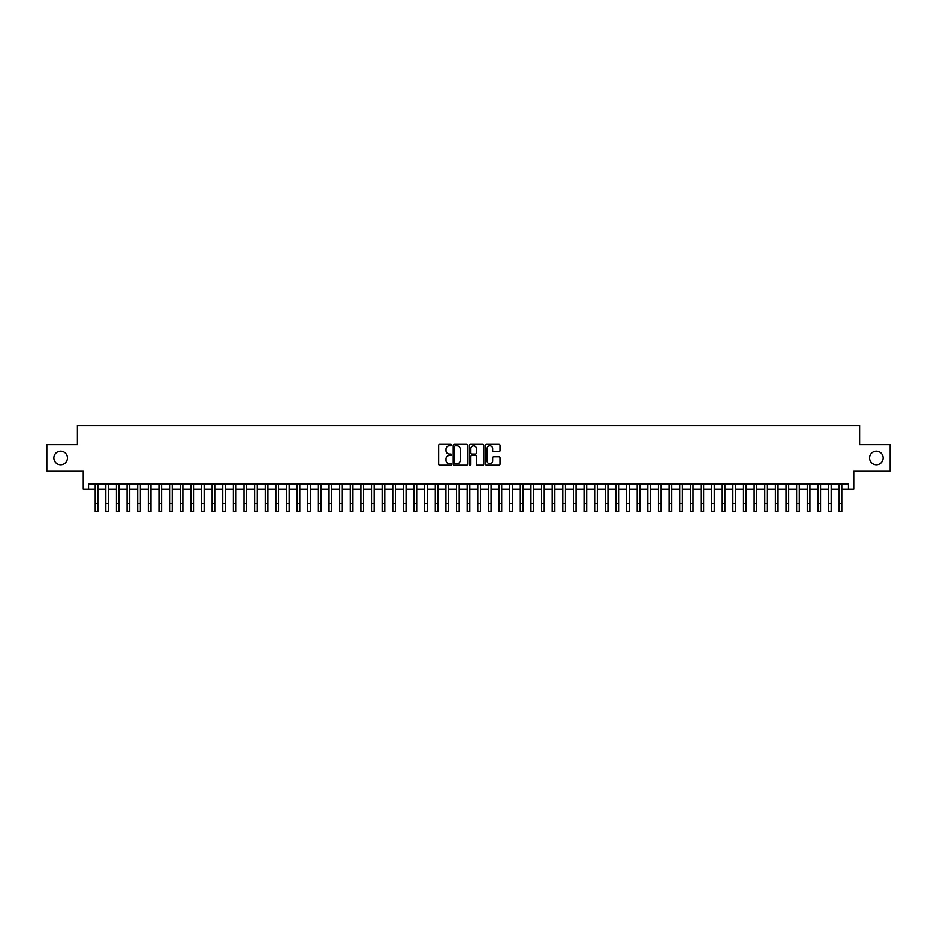 <?xml version="1.0" encoding="UTF-8"?>
<svg xmlns="http://www.w3.org/2000/svg" width="937" height="937" viewBox="0 0 937 937"><rect width="100%" height="100%" fill="white"/><g stroke="black" fill="none" stroke-linecap="round" stroke-linejoin="round"><path stroke-width="1.41" d="M451.493 445.005A0.726 0.726 0 0 0 450.767 444.279L439.687 444.279A1.042 1.042 0 0 0 438.645 445.321L438.645 464.096A1.042 1.042 0 0 0 439.687 465.139L450.767 465.139A0.726 0.726 0 0 0 451.493 464.412A0.726 0.726 0 0 0 450.767 463.686L449.327 463.686A3.338 3.338 0 0 1 445.989 460.348L445.989 458.779A3.338 3.338 0 0 1 449.327 455.441L450.767 455.441A0.726 0.726 0 0 0 451.493 454.714A0.726 0.726 0 0 0 450.767 453.976L449.327 453.976A3.338 3.338 0 0 1 445.989 450.638L445.989 449.081A3.338 3.338 0 0 1 449.327 445.743L450.767 445.743A0.726 0.726 0 0 0 451.493 445.005M869.536 457.9A6.805 6.805 0 0 0 876.329 464.705A6.805 6.805 0 0 0 883.134 457.9A6.805 6.805 0 0 0 876.329 451.095A6.805 6.805 0 0 0 869.536 457.9M53.866 457.9A6.805 6.805 0 0 0 60.671 464.705A6.805 6.805 0 0 0 67.464 457.9A6.805 6.805 0 0 0 60.671 451.095A6.805 6.805 0 0 0 53.866 457.9M498.988 451.634A1.042 1.042 0 0 0 500.03 450.592L500.03 445.321A1.042 1.042 0 0 0 498.988 444.279L486.678 444.279A1.042 1.042 0 0 0 485.635 445.321L485.635 464.096A1.042 1.042 0 0 0 486.678 465.139L498.988 465.139A1.042 1.042 0 0 0 500.03 464.096L500.03 457.736A1.042 1.042 0 0 0 498.988 456.694L493.717 456.694A1.042 1.042 0 0 0 492.675 457.736L492.675 460.887A2.788 2.788 0 0 1 489.887 463.686A2.788 2.788 0 0 1 487.099 460.887L487.099 448.53A2.788 2.788 0 0 1 489.887 445.743A2.788 2.788 0 0 1 492.675 448.53L492.675 450.592A1.042 1.042 0 0 0 493.717 451.634L498.988 451.634M88.558 489.255L88.558 483.937L848.442 483.937L848.442 489.255L853.748 489.255L853.748 471.182L890.15 471.182L890.15 444.618L859.592 444.618L859.592 425.48L77.408 425.48L77.408 444.618L46.85 444.618L46.85 471.182L83.252 471.182L83.252 489.255L95.211 489.255M467.586 445.321A1.042 1.042 0 0 0 466.544 444.279L454.234 444.279A1.042 1.042 0 0 0 453.192 445.321L453.192 464.096A1.042 1.042 0 0 0 454.234 465.139L466.544 465.139A1.042 1.042 0 0 0 467.586 464.096L467.586 445.321M470.456 444.279L482.766 444.279A1.042 1.042 0 0 1 483.808 445.321L483.808 464.096A1.042 1.042 0 0 1 482.766 465.139L477.495 465.139A1.042 1.042 0 0 1 476.453 464.096L476.453 456.483A1.042 1.042 0 0 0 475.41 455.441L471.92 455.441A1.042 1.042 0 0 0 470.878 456.483L470.878 464.412A0.726 0.726 0 0 1 470.14 465.139A0.726 0.726 0 0 1 469.414 464.412L469.414 445.321A1.042 1.042 0 0 1 470.456 444.279M97.858 489.255L105.834 489.255M108.493 489.255L116.457 489.255M119.116 489.255L127.092 489.255M129.751 489.255L137.716 489.255M140.374 489.255L148.339 489.255M150.998 489.255L158.974 489.255M161.632 489.255L169.597 489.255M172.256 489.255L180.232 489.255M182.879 489.255L190.855 489.255M193.514 489.255L201.478 489.255M204.137 489.255L212.113 489.255M214.76 489.255L222.737 489.255M225.395 489.255L233.36 489.255M236.019 489.255L243.995 489.255M246.654 489.255L254.618 489.255M257.277 489.255L265.253 489.255M267.9 489.255L275.876 489.255M278.535 489.255L286.499 489.255M289.158 489.255L297.134 489.255M299.781 489.255L307.758 489.255M310.416 489.255L318.381 489.255M321.04 489.255L329.016 489.255M331.675 489.255L339.639 489.255M342.298 489.255L350.262 489.255M352.921 489.255L360.897 489.255M363.556 489.255L371.52 489.255M374.179 489.255L382.155 489.255M384.802 489.255L392.779 489.255M395.437 489.255L403.402 489.255M406.061 489.255L414.037 489.255M416.696 489.255L424.66 489.255M427.319 489.255L435.283 489.255M437.942 489.255L445.918 489.255M448.577 489.255L456.542 489.255M459.2 489.255L467.176 489.255M469.824 489.255L477.8 489.255M480.458 489.255L488.423 489.255M491.082 489.255L499.058 489.255M501.717 489.255L509.681 489.255M512.34 489.255L520.304 489.255M522.963 489.255L530.939 489.255M533.598 489.255L541.563 489.255M544.221 489.255L552.198 489.255M554.845 489.255L562.821 489.255M565.479 489.255L573.444 489.255M576.103 489.255L584.079 489.255M586.738 489.255L594.702 489.255M597.361 489.255L605.325 489.255M607.984 489.255L615.96 489.255M618.619 489.255L626.584 489.255M629.242 489.255L637.219 489.255M639.866 489.255L647.842 489.255M650.501 489.255L658.465 489.255M661.124 489.255L669.1 489.255M671.747 489.255L679.723 489.255M682.382 489.255L690.346 489.255M693.005 489.255L700.981 489.255M703.64 489.255L711.605 489.255M714.263 489.255L722.24 489.255M724.887 489.255L732.863 489.255M735.522 489.255L743.486 489.255M746.145 489.255L754.121 489.255M756.768 489.255L764.744 489.255M767.403 489.255L775.367 489.255M778.026 489.255L786.002 489.255M788.661 489.255L796.626 489.255M799.284 489.255L807.249 489.255M809.908 489.255L817.884 489.255M820.543 489.255L828.507 489.255M831.166 489.255L839.142 489.255M841.789 489.255L848.442 489.255M455.382 445.743A0.726 0.726 0 0 0 454.656 446.469L454.656 462.948A0.726 0.726 0 0 0 455.382 463.686L456.893 463.686A3.338 3.338 0 0 0 460.231 460.348L460.231 449.081A3.338 3.338 0 0 0 456.893 445.743L455.382 445.743M476.453 448.577A2.788 2.788 0 0 0 473.665 445.789A2.788 2.788 0 0 0 470.878 448.577L470.878 452.934A1.042 1.042 0 0 0 471.92 453.976L475.41 453.976A1.042 1.042 0 0 0 476.453 452.934L476.453 448.577M95.211 503.544L97.858 503.544L97.858 511.52L95.211 511.52L95.211 483.937M97.858 503.544L97.858 483.937M105.834 511.52L108.493 511.52L105.834 511.52L105.834 483.937M108.493 511.52L108.493 483.937M116.457 511.52L119.116 511.52L116.457 511.52L116.457 483.937M119.116 511.52L119.116 483.937M127.092 511.52L129.751 511.52L127.092 511.52L127.092 483.937M129.751 511.52L129.751 483.937M137.716 511.52L140.374 511.52L137.716 511.52L137.716 483.937M140.374 511.52L140.374 483.937M148.339 511.52L150.998 511.52L148.339 511.52L148.339 483.937M150.998 511.52L150.998 483.937M158.974 511.52L161.632 511.52L158.974 511.52L158.974 483.937M161.632 511.52L161.632 483.937M169.597 511.52L172.256 511.52L169.597 511.52L169.597 483.937M172.256 511.52L172.256 483.937M180.232 511.52L182.879 511.52L180.232 511.52L180.232 483.937M182.879 511.52L182.879 483.937M190.855 511.52L193.514 511.52L190.855 511.52L190.855 483.937M193.514 511.52L193.514 483.937M201.478 511.52L204.137 511.52L201.478 511.52L201.478 483.937M204.137 511.52L204.137 483.937M212.113 511.52L214.76 511.52L212.113 511.52L212.113 483.937M214.76 511.52L214.76 483.937M222.737 511.52L225.395 511.52L222.737 511.52L222.737 483.937M225.395 511.52L225.395 483.937M233.36 511.52L236.019 511.52L233.36 511.52L233.36 483.937M236.019 511.52L236.019 483.937M243.995 511.52L246.654 511.52L243.995 511.52L243.995 483.937M246.654 511.52L246.654 483.937M254.618 511.52L257.277 511.52L254.618 511.52L254.618 483.937M257.277 511.52L257.277 483.937M265.253 511.52L267.9 511.52L265.253 511.52L265.253 483.937M267.9 511.52L267.9 483.937M275.876 511.52L278.535 511.52L275.876 511.52L275.876 483.937M278.535 511.52L278.535 483.937M286.499 511.52L289.158 511.52L286.499 511.52L286.499 483.937M289.158 511.52L289.158 483.937M297.134 511.52L299.781 511.52L297.134 511.52L297.134 483.937M299.781 511.52L299.781 483.937M307.758 511.52L310.416 511.52L307.758 511.52L307.758 483.937M310.416 511.52L310.416 483.937M318.381 511.52L321.04 511.52L318.381 511.52L318.381 483.937M321.04 511.52L321.04 483.937M329.016 511.52L331.675 511.52L329.016 511.52L329.016 483.937M331.675 511.52L331.675 483.937M339.639 511.52L342.298 511.52L339.639 511.52L339.639 483.937M342.298 511.52L342.298 483.937M350.262 511.52L352.921 511.52L350.262 511.52L350.262 483.937M352.921 511.52L352.921 483.937M360.897 511.52L363.556 511.52L360.897 511.52L360.897 483.937M363.556 511.52L363.556 483.937M371.52 511.52L374.179 511.52L371.52 511.52L371.52 483.937M374.179 511.52L374.179 483.937M382.155 511.52L384.802 511.52L382.155 511.52L382.155 483.937M384.802 511.52L384.802 483.937M392.779 511.52L395.437 511.52L392.779 511.52L392.779 483.937M395.437 511.52L395.437 483.937M403.402 511.52L406.061 511.52L403.402 511.52L403.402 483.937M406.061 511.52L406.061 483.937M414.037 511.52L416.696 511.52L414.037 511.52L414.037 483.937M416.696 511.52L416.696 483.937M424.66 511.52L427.319 511.52L424.66 511.52L424.66 483.937M427.319 511.52L427.319 483.937M435.283 511.52L437.942 511.52L435.283 511.52L435.283 483.937M437.942 511.52L437.942 483.937M445.918 511.52L448.577 511.52L445.918 511.52L445.918 483.937M448.577 511.52L448.577 483.937M456.542 511.52L459.2 511.52L456.542 511.52L456.542 483.937M459.2 511.52L459.2 483.937M467.176 511.52L469.824 511.52L467.176 511.52L467.176 483.937M469.824 511.52L469.824 483.937M477.8 511.52L480.458 511.52L477.8 511.52L477.8 483.937M480.458 511.52L480.458 483.937M488.423 511.52L491.082 511.52L488.423 511.52L488.423 483.937M491.082 511.52L491.082 483.937M499.058 511.52L501.717 511.52L499.058 511.52L499.058 483.937M501.717 511.52L501.717 483.937M509.681 511.52L512.34 511.52L509.681 511.52L509.681 483.937M512.34 511.52L512.34 483.937M520.304 511.52L522.963 511.52L520.304 511.52L520.304 483.937M522.963 511.52L522.963 483.937M530.939 511.52L533.598 511.52L530.939 511.52L530.939 483.937M533.598 511.52L533.598 483.937M541.563 511.52L544.221 511.52L541.563 511.52L541.563 483.937M544.221 511.52L544.221 483.937M552.198 511.52L554.845 511.52L552.198 511.52L552.198 483.937M554.845 511.52L554.845 483.937M562.821 511.52L565.479 511.52L562.821 511.52L562.821 483.937M565.479 511.52L565.479 483.937M573.444 511.52L576.103 511.52L573.444 511.52L573.444 483.937M576.103 511.52L576.103 483.937M584.079 511.52L586.738 511.52L584.079 511.52L584.079 483.937M586.738 511.52L586.738 483.937M594.702 511.52L597.361 511.52L594.702 511.52L594.702 483.937M597.361 511.52L597.361 483.937M605.325 511.52L607.984 511.52L605.325 511.52L605.325 483.937M607.984 511.52L607.984 483.937M615.96 511.52L618.619 511.52L615.96 511.52L615.96 483.937M618.619 511.52L618.619 483.937M626.584 511.52L629.242 511.52L626.584 511.52L626.584 483.937M629.242 511.52L629.242 483.937M637.219 511.52L639.866 511.52L637.219 511.52L637.219 483.937M639.866 511.52L639.866 483.937M647.842 511.52L650.501 511.52L647.842 511.52L647.842 483.937M650.501 511.52L650.501 483.937M658.465 511.52L661.124 511.52L658.465 511.52L658.465 483.937M661.124 511.52L661.124 483.937M669.1 511.52L671.747 511.52L669.1 511.52L669.1 483.937M671.747 511.52L671.747 483.937M679.723 511.52L682.382 511.52L679.723 511.52L679.723 483.937M682.382 511.52L682.382 483.937M690.346 511.52L693.005 511.52L690.346 511.52L690.346 483.937M693.005 511.52L693.005 483.937M700.981 511.52L703.64 511.52L700.981 511.52L700.981 483.937M703.64 511.52L703.64 483.937M711.605 511.52L714.263 511.52L711.605 511.52L711.605 483.937M714.263 511.52L714.263 483.937M722.24 511.52L724.887 511.52L722.24 511.52L722.24 483.937M724.887 511.52L724.887 483.937M732.863 511.52L735.522 511.52L732.863 511.52L732.863 483.937M735.522 511.52L735.522 483.937M743.486 511.52L746.145 511.52L743.486 511.52L743.486 483.937M746.145 511.52L746.145 483.937M754.121 511.52L756.768 511.52L754.121 511.52L754.121 483.937M756.768 511.52L756.768 483.937M764.744 511.52L767.403 511.52L764.744 511.52L764.744 483.937M767.403 511.52L767.403 483.937M775.367 511.52L778.026 511.52L775.367 511.52L775.367 483.937M778.026 511.52L778.026 483.937M786.002 511.52L788.661 511.52L786.002 511.52L786.002 483.937M788.661 511.52L788.661 483.937M796.626 511.52L799.284 511.52L796.626 511.52L796.626 483.937M799.284 511.52L799.284 483.937M807.249 511.52L809.908 511.52L807.249 511.52L807.249 483.937M809.908 511.52L809.908 483.937M817.884 511.52L820.543 511.52L817.884 511.52L817.884 483.937M820.543 511.52L820.543 483.937M828.507 511.52L831.166 511.52L828.507 511.52L828.507 483.937M831.166 511.52L831.166 483.937M839.142 511.52L841.789 511.52L839.142 511.52L839.142 483.937M841.789 511.52L841.789 483.937M105.834 503.544L108.493 503.544M116.457 503.544L119.116 503.544M127.092 503.544L129.751 503.544M137.716 503.544L140.374 503.544M148.339 503.544L150.998 503.544M158.974 503.544L161.632 503.544M169.597 503.544L172.256 503.544M180.232 503.544L182.879 503.544M190.855 503.544L193.514 503.544M201.478 503.544L204.137 503.544M212.113 503.544L214.76 503.544M222.737 503.544L225.395 503.544M233.36 503.544L236.019 503.544M243.995 503.544L246.654 503.544M254.618 503.544L257.277 503.544M265.253 503.544L267.9 503.544M275.876 503.544L278.535 503.544M286.499 503.544L289.158 503.544M297.134 503.544L299.781 503.544M307.758 503.544L310.416 503.544M318.381 503.544L321.04 503.544M329.016 503.544L331.675 503.544M339.639 503.544L342.298 503.544M350.262 503.544L352.921 503.544M360.897 503.544L363.556 503.544M371.52 503.544L374.179 503.544M382.155 503.544L384.802 503.544M392.779 503.544L395.437 503.544M403.402 503.544L406.061 503.544M414.037 503.544L416.696 503.544M424.66 503.544L427.319 503.544M435.283 503.544L437.942 503.544M445.918 503.544L448.577 503.544M456.542 503.544L459.2 503.544M467.176 503.544L469.824 503.544M477.8 503.544L480.458 503.544M488.423 503.544L491.082 503.544M499.058 503.544L501.717 503.544M509.681 503.544L512.34 503.544M520.304 503.544L522.963 503.544M530.939 503.544L533.598 503.544M541.563 503.544L544.221 503.544M552.198 503.544L554.845 503.544M562.821 503.544L565.479 503.544M573.444 503.544L576.103 503.544M584.079 503.544L586.738 503.544M594.702 503.544L597.361 503.544M605.325 503.544L607.984 503.544M615.96 503.544L618.619 503.544M626.584 503.544L629.242 503.544M637.219 503.544L639.866 503.544M647.842 503.544L650.501 503.544M658.465 503.544L661.124 503.544M669.1 503.544L671.747 503.544M679.723 503.544L682.382 503.544M690.346 503.544L693.005 503.544M700.981 503.544L703.64 503.544M711.605 503.544L714.263 503.544M722.24 503.544L724.887 503.544M732.863 503.544L735.522 503.544M743.486 503.544L746.145 503.544M754.121 503.544L756.768 503.544M764.744 503.544L767.403 503.544M775.367 503.544L778.026 503.544M786.002 503.544L788.661 503.544M796.626 503.544L799.284 503.544M807.249 503.544L809.908 503.544M817.884 503.544L820.543 503.544M828.507 503.544L831.166 503.544M839.142 503.544L841.789 503.544"/></g></svg>

